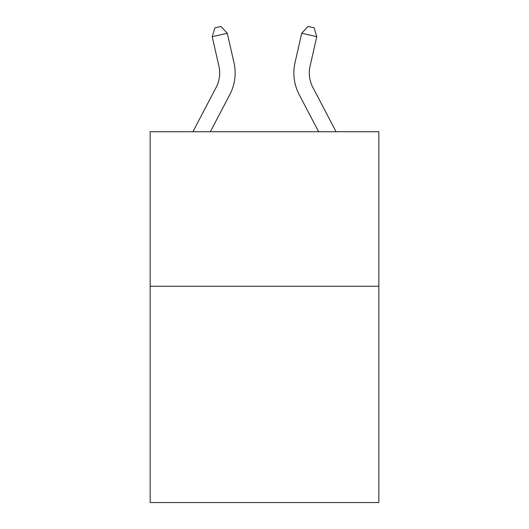 <?xml version="1.0" encoding="UTF-8"?>
<svg xmlns="http://www.w3.org/2000/svg" width="529" height="529" viewBox="0 0 529 529"><rect width="100%" height="100%" fill="white"/><g stroke="black" fill="none" stroke-linecap="round" stroke-linejoin="round"><path stroke-width="0.79" d="M378.837 286.235L378.837 502.55L150.163 502.55L150.163 131.721L378.837 131.721L378.837 286.235L150.163 286.235M233.983 62.713L227.272 33.254L233.983 62.713A46.354 46.354 0 0 1 229.851 94.519L210.363 131.721M336.08 131.721L312.837 87.351A30.9 30.9 0 0 1 310.08 66.145L316.792 36.686L301.728 33.254L295.017 62.713A46.354 46.354 -110.4 0 0 299.149 94.519L318.637 131.721M312.837 87.351A30.9 30.9 69.6 0 1 310.08 66.145A30.9 30.9 69.6 0 0 312.837 87.351A30.9 30.9 69.6 0 1 310.08 66.145A30.9 30.9 69.6 0 0 312.837 87.351A30.9 30.9 69.6 0 1 310.08 66.145A30.9 30.9 69.6 0 0 312.837 87.351A30.9 30.9 69.6 0 1 310.08 66.145A30.9 30.9 69.6 0 0 312.837 87.351A30.9 30.9 69.6 0 1 310.08 66.145A30.9 30.9 69.6 0 0 312.837 87.351A30.9 30.9 69.6 0 1 310.08 66.145A30.9 30.9 69.6 0 0 312.837 87.351A30.9 30.9 69.6 0 1 310.08 66.145A30.9 30.9 69.6 0 0 312.837 87.351A30.9 30.9 69.6 0 1 310.08 66.145A30.9 30.9 69.6 0 0 312.837 87.351A30.9 30.9 69.6 0 1 310.08 66.145A30.9 30.9 69.6 0 0 312.837 87.351A30.9 30.9 69.6 0 1 310.08 66.145A30.9 30.9 69.6 0 0 312.837 87.351A30.9 30.9 69.6 0 1 310.08 66.145A30.9 30.9 69.6 0 0 312.837 87.351A30.9 30.9 69.6 0 1 310.08 66.145A30.9 30.9 69.6 0 0 312.837 87.351A30.9 30.9 69.6 0 1 310.08 66.145A30.9 30.9 69.6 0 0 312.837 87.351A30.9 30.9 69.6 0 1 310.08 66.145A30.9 30.9 69.6 0 0 312.837 87.351A30.9 30.9 69.6 0 1 310.08 66.145A30.9 30.9 69.6 0 0 312.837 87.351A30.9 30.9 69.6 0 1 310.08 66.145A30.9 30.9 69.6 0 0 312.837 87.351A30.9 30.9 69.6 0 1 310.08 66.145A30.9 30.9 69.6 0 0 312.837 87.351A30.9 30.9 69.6 0 1 310.08 66.145A30.9 30.9 69.6 0 0 312.837 87.351A30.9 30.9 69.6 0 1 310.08 66.145A30.9 30.9 69.6 0 0 312.837 87.351A30.9 30.9 69.6 0 1 310.08 66.145A30.9 30.9 69.6 0 0 312.837 87.351A30.9 30.9 69.6 0 1 310.08 66.145A30.9 30.9 69.6 0 0 312.837 87.351A30.9 30.9 69.6 0 1 310.08 66.145A30.9 30.9 69.6 0 0 312.837 87.351A30.9 30.9 69.6 0 1 310.08 66.145A30.9 30.9 69.6 0 0 312.837 87.351A30.9 30.9 69.6 0 1 310.08 66.145A30.9 30.9 69.6 0 0 312.837 87.351A30.9 30.9 69.6 0 1 310.08 66.145M192.92 131.721L216.163 87.351A30.9 30.9 0 0 0 218.92 66.145L212.208 36.686L214.939 27.825L220.963 26.45L227.272 33.254L212.208 36.686M216.163 87.351A30.9 30.9 0 0 0 218.92 66.145A30.9 30.9 0 0 1 216.163 87.351A30.9 30.9 0 0 0 218.92 66.145M301.728 33.254L308.037 26.45L314.061 27.825L316.792 36.686"/></g></svg>
